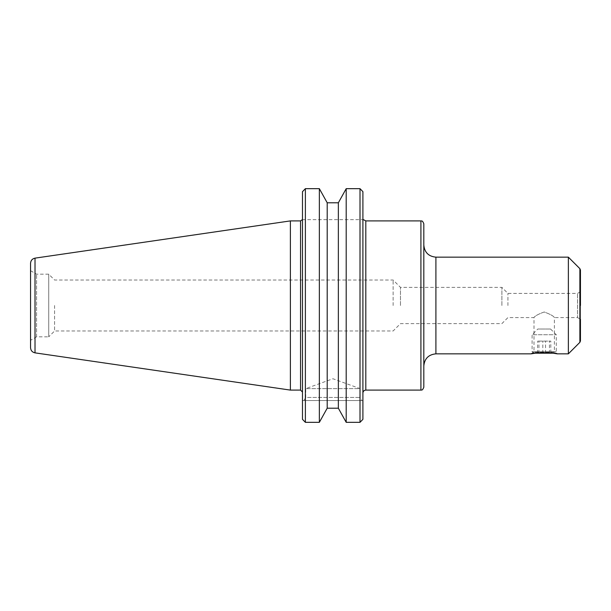 <?xml version="1.0" encoding="UTF-8"?>
<svg xmlns="http://www.w3.org/2000/svg" width="611" height="611" viewBox="0 0 611 611"><rect width="100%" height="100%" fill="white"/><g stroke="black" fill="none" stroke-linecap="round" stroke-linejoin="round"><path stroke-width="0.46" stroke-dasharray="3.06 2.29" d="M580.45 305.5L580.45 291.722L580.45 319.278L577.517 317.583L577.517 293.417L577.517 317.583L554.391 317.583C553.681 316.093 550.282 314.222 544.195 311.984C538.108 314.222 534.701 316.093 533.991 317.583C534.701 316.093 538.108 314.222 544.195 311.984C550.282 314.222 553.681 316.093 554.391 317.583L554.391 352.127L533.991 352.127L554.391 352.127L557.247 353.845M550.572 329.024L556.277 334.729L556.277 351.768L554.849 353.196L533.533 353.196L532.105 351.768L556.277 351.768L532.105 351.768L532.105 334.729L556.277 334.729L532.105 334.729L537.81 329.024L550.572 329.024L537.81 329.024M580.45 270.047L580.45 340.953M568.367 353.845L568.367 257.155M362.903 191.671L362.903 219.647L302.476 219.647L302.476 392.033L302.476 219.647L362.903 219.647L362.903 393.003L362.903 191.671L362.903 419.329M290.393 390.101L290.393 220.899M423.82 223.802L423.82 387.198M423.82 305.5L423.82 245.072L423.82 305.5M507.932 305.5L507.932 293.417L507.932 305.5M501.891 305.5L501.891 287.369L501.891 305.5M400.472 305.5L400.472 287.369L400.472 305.5M393.125 305.5L393.125 280.021L393.125 305.5M346.2 422.331L338.357 408.217L327.198 408.217L319.354 422.331L319.354 188.669L327.198 202.783L338.357 202.783L346.2 188.669L346.2 422.331L360.009 422.331L360.009 188.669M305.378 188.669L305.378 422.331L319.354 422.331M302.476 419.329L302.476 191.671M54.578 305.5L54.578 330.979L54.578 305.5M531.142 353.845L533.991 352.127L533.991 317.583L507.932 317.583L501.891 323.631L400.472 323.631L393.125 330.979L54.578 330.979L48.727 336.829L48.727 274.171L48.727 336.829L36.576 336.829L30.55 340.304L30.55 270.696L30.55 340.304M36.576 336.829L36.576 274.171L36.576 336.829M30.55 347.69L30.55 263.31M303.927 400.541L305.714 397.44L360.154 397.44L305.714 397.44L305.714 388.649L332.934 378.744L360.154 388.649L305.714 388.649L360.154 388.649L360.154 397.44L361.941 400.541L303.927 400.541L361.941 400.541M362.903 400.541L302.476 400.541L362.903 400.541M338.357 202.783L338.357 408.217M327.198 202.783L327.198 408.217M554.849 353.196L533.533 353.196M550.801 353.196L537.588 353.196L550.801 353.196L550.801 341.106L537.588 341.106L550.801 341.106M545.554 353.196L545.554 341.106M549.434 353.196L549.434 341.106M542.828 353.196L542.828 341.106M537.588 353.196L537.588 341.106M538.948 353.196L538.948 341.106M579.885 342.32L579.885 268.68M300.543 390.101L300.543 220.899M365.806 220.899L365.806 390.101M420.918 390.101L420.918 220.899M435.903 257.155L435.903 353.845M35.018 258.14L35.018 352.86M30.55 270.696L36.576 274.171L48.727 274.171L54.578 280.021L393.125 280.021L400.472 287.369L501.891 287.369L507.932 293.417L577.517 293.417L580.45 291.722"/><path stroke-width="0.92" d="M531.142 353.845C531.478 352.44 556.904 352.44 557.247 353.845L553.184 353.196L535.205 353.196L531.142 353.845L435.903 353.845L435.903 257.155C428.563 256.444 424.538 252.412 423.82 245.072M580.45 305.5L580.45 270.047L579.885 268.68L579.885 342.32L580.45 340.953L580.45 319.278M579.885 268.68L568.367 257.155L568.367 353.845L579.885 342.32M35.018 258.14C32.253 258.759 30.764 260.485 30.55 263.31L30.55 347.69C30.764 350.515 32.253 352.242 35.018 352.86L35.018 258.14L290.393 220.899L290.393 390.101L300.543 390.101L302.476 392.033M423.82 305.5L423.82 223.802C422.186 219.655 421.323 221.358 420.918 220.899L420.918 390.101C421.323 389.642 422.186 391.346 423.82 387.198L423.82 305.5M338.357 202.783L327.198 202.783L319.354 188.669L305.378 188.669L305.378 422.331L302.476 419.329L305.378 422.331L319.354 422.331L327.198 408.217L338.357 408.217L338.357 202.783L346.2 188.669L360.009 188.669L346.2 188.669L346.2 422.331L360.009 422.331L362.903 419.329L362.903 191.671L360.009 188.669L360.009 422.331L362.903 419.329M305.378 188.669L302.476 191.671L305.378 188.669L319.354 188.669L319.354 422.331M360.009 188.669L362.903 191.671M302.476 191.671L302.476 419.329M338.357 408.217L346.2 422.331M327.198 408.217L327.198 202.783M302.353 219.647L300.543 220.899L300.543 390.101M362.903 393.003C363.079 391.239 364.049 390.269 365.806 390.101L365.806 220.899L420.918 220.899M290.393 220.899L300.543 220.899M363.415 219.647L365.806 220.899M365.806 390.101L420.918 390.101M435.903 353.845C428.563 354.556 424.538 358.588 423.82 365.928M557.247 353.845L568.367 353.845M435.903 257.155L568.367 257.155M35.018 352.86L290.393 390.101"/></g></svg>
